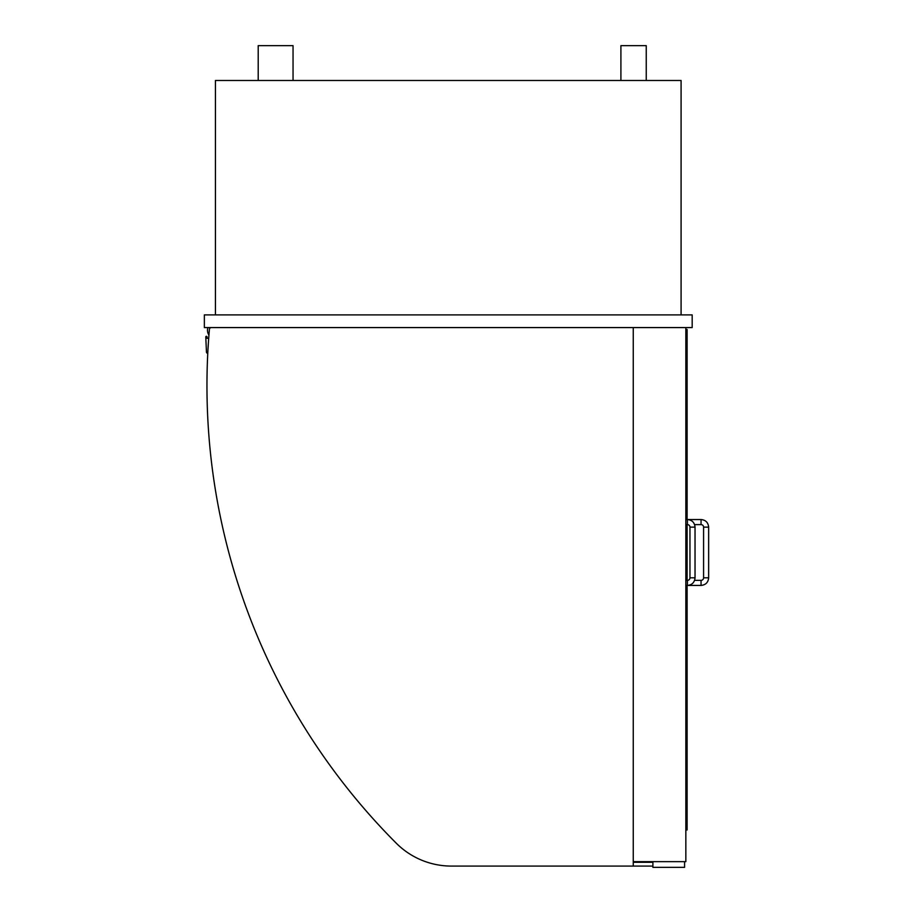 <?xml version="1.0" encoding="UTF-8"?>
<svg xmlns="http://www.w3.org/2000/svg" width="913" height="913" viewBox="0 0 913 913"><rect width="100%" height="100%" fill="white"/><g stroke="black" fill="none" stroke-linecap="round" stroke-linejoin="round"><path stroke-width="1.37" d="M620.908 80.492L620.908 45.65L646.244 45.65L646.244 80.492M258.208 80.492L258.208 45.65L293.05 45.65L293.05 80.492M681.087 314.905L681.087 80.492L215.434 80.492L215.434 314.905M633.257 327.573L633.257 866.083L451.433 866.083A77.925 77.925 0 0 1 396.288 843.224A647.477 647.477 0 0 1 209.419 329.308A1.906 1.906 0 0 1 211.314 327.573M685.846 327.573L685.846 861.644L633.257 861.644M692.18 314.905L692.18 327.573L204.352 327.573L204.352 314.905L692.18 314.905M208.94 335.048A8.685 8.685 0 0 1 207.902 327.573M207.776 353.308L207.65 353.297A1.267 1.267 0 0 1 206.452 352.098L205.779 336.92A0.639 0.639 0 0 1 206.452 336.315A0.639 0.639 0 0 1 207.046 336.988L206.977 338.255L208.689 338.335M208.529 340.652L208.027 348.606M652.898 861.644L652.898 867.35L684.579 867.35L684.579 861.644M652.898 862.283L633.257 862.283M652.898 866.083L633.257 866.083M451.433 866.083L463.473 866.083M687.112 519.543L687.112 329.479L685.846 329.479M687.112 524.61L687.112 580.36M687.112 585.427L687.112 829.974L685.846 829.974M701.047 519.543L701.047 524.61A2.534 2.534 0 0 1 703.581 527.143L708.648 527.143C708.203 522.521 705.669 519.988 701.047 519.543L685.846 519.543M708.648 577.826L703.581 577.826A2.534 2.534 0 0 1 701.047 580.36L701.047 585.427C705.669 584.971 708.203 582.437 708.648 577.826L708.648 527.143M687.421 524.61A2.534 2.534 0 0 1 689.954 527.143L695.033 527.143C694.576 522.521 692.043 519.988 687.421 519.543L687.421 524.61L685.846 524.61M695.033 527.143L695.033 577.826L689.954 577.826A2.534 2.534 0 0 1 687.421 580.36L687.421 585.427L701.047 585.427M701.047 524.61L694.588 524.61M703.581 577.826L703.581 527.143M694.588 580.36L701.047 580.36M689.954 577.826L689.954 527.143M695.033 577.826C694.576 582.437 692.043 584.971 687.421 585.427L685.846 585.427M685.846 580.36L687.421 580.36"/></g></svg>
